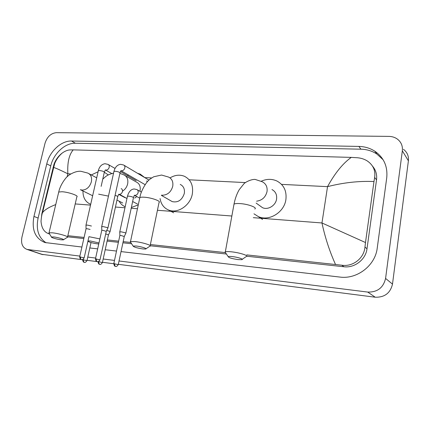<?xml version="1.0" encoding="UTF-8"?>
<svg xmlns="http://www.w3.org/2000/svg" width="430" height="430" viewBox="0 0 430 430"><rect width="100%" height="100%" fill="white"/><g stroke="black" fill="none" stroke-linecap="round" stroke-linejoin="round"><path stroke-width="0.64" d="M232.254 256.581C229.996 256.344 228.652 256.377 228.217 256.678C228.642 257.721 231.931 258.693 238.091 259.596L241.725 259.682C244.38 259.317 237.785 257.14 232.254 256.581M225.734 253.033L225.04 252.018L225.336 251.846C226.287 251.507 228.276 251.496 231.302 251.803C239.359 252.587 249.303 255.743 246.481 256.57M259.688 205.642L262.483 207.663C267.895 210.297 275.673 205.615 276.565 199.106C277.081 194.693 275.549 191.506 271.959 189.549M261.338 181.18C266.788 178.794 272.023 178.756 277.033 181.068C283.913 184.911 286.864 191.113 285.885 199.676C284.171 212.425 269.008 221.627 258.419 216.639L253.969 213.828M136.052 246.003L133.106 246.073C133.811 247.1 137.095 248.056 142.959 248.954L145.609 249.024C147.941 248.717 140.954 246.492 136.052 246.003M130.79 242.499L130.5 241.59L134.853 241.563C142.045 242.257 152.542 245.508 150.043 246.223M170.543 200.649L172.231 201.622C178.058 202.815 182.078 200.095 184.303 193.457C184.927 189.114 183.567 186.099 180.224 184.411M170.033 177.891C174.946 174.956 179.751 174.424 184.438 176.289C190.882 179.606 193.511 185.491 192.323 193.951C190.409 205.357 177.724 213.914 168.743 210.093C163.889 208.055 160.997 204.207 160.073 198.547M98.981 242.955L90.338 240.977L87.962 240.961M87.887 241.3C89.73 242.348 92.993 243.208 97.669 243.885L98.755 243.982M139.933 191.28L140.056 190.753C140.728 186.47 139.471 183.551 136.278 181.987L125.307 175.693M127.452 175.596L128.468 175.021M137.643 173.354L140.164 174.08L144.883 177.671M146.743 180.869L147.157 182.008M134.681 198.101L136.794 196.569M138.283 204.884L131.36 207.502M125.184 206.739C122.545 205.648 120.513 203.782 119.094 201.149M89.042 236.699L99.878 238.913M104.21 240.671L104.232 241.3M53.653 236.941L51.455 236.994C50.692 237.505 57.41 239.424 61.275 239.816L63.258 239.87C65.317 239.618 58.007 237.376 53.653 236.941M49.24 233.495L49.031 232.813L52.283 232.797C58.711 233.409 69.687 236.715 67.467 237.333M91.294 174.94L98.083 171.785M104.366 172.274L108.306 174.929M90.671 204.282L90.671 204.282C85.484 202.121 82.915 197.682 82.958 190.968M107.876 228.115L107.392 227.604L102.958 226.551L101.684 226.809M100.007 259.747L106.258 231.372L102.7 230.254L101.759 230.405M91.445 226.029L87.177 225.046L85.973 225.282M90.096 229.437L86.919 228.69L86.032 228.835M125.845 233.297L125.409 232.818L121.072 231.791L119.755 232.039M118.266 264.525L124.27 236.511L120.814 235.436L119.846 235.586M110.032 231.727L109.564 231.249L106.699 230.442M102.41 262.499L108.462 234.893L105.694 233.92M79.856 256.092L26.993 249.416C22.457 247.594 20.774 243.504 21.935 237.145L45.042 143.201C47.133 136.761 50.907 133.246 56.346 132.666L388.913 136.385C392.063 136.439 394.842 137.315 397.261 139.008C401.136 141.954 402.829 145.894 402.34 150.828L385.581 278.436C383.34 287.772 377.384 292.314 367.704 292.067L119.024 260.983M81.275 259.575L41.436 254.264M403.447 149.323C407.21 152.204 408.86 156.036 408.398 160.809L392.493 284.117C390.349 293.115 384.592 297.479 375.223 297.211L118.309 264.316M113.778 263.735L102.458 262.289M97.078 261.596L87.043 260.311M82.603 259.747L81.936 259.661M114.493 260.419L103.178 259.005M95.632 258.059L87.768 257.081M121.04 251.593L339.872 277.065C357.002 279.511 375.293 265.557 377.239 248.067L386.731 177.821C387.822 166.448 383.877 157.59 374.901 151.252C370.133 148.173 364.785 146.56 358.867 146.42L71.552 141.024C61.205 140.61 49.611 151.408 46.768 163.878L33.959 216.408C31.487 229.776 35.142 238.483 44.924 242.536L81.91 247.035M89.816 247.959L97.669 248.873M105.205 249.749L116.508 251.066M383.092 159.724L376.847 154.015C372.117 150.946 366.812 149.339 360.942 149.194L75.39 143.254C65.081 142.819 53.556 153.526 50.751 165.91L38.109 218.069C35.819 229.545 38.501 237.801 46.155 242.832M67.591 236.806L83.829 238.564M107.102 241.09L118.395 242.316M122.921 242.805L131.596 243.745M150.285 245.772L226.411 254.023M246.879 256.237L343.941 266.761C354.583 268.175 365.753 259.564 366.994 248.809L376.529 179.853C377.158 174.569 375.815 169.99 372.498 166.125M335.497 264.423C329.633 251.448 325.118 237.629 321.962 222.966L365.495 242.536L364.973 247.003C364.135 258.14 353.008 267.035 341.785 265.202L246.772 254.899M225.105 252.571L150.387 244.552M130.698 242.439L123.173 241.633M118.648 241.149L107.355 239.935M84.087 237.435L67.849 235.694M49.595 234.06L48.38 233.597C43.978 231.963 41.522 227.825 41.011 221.181L41.844 213.737L53.981 164.249C55.674 159.697 58.426 155.966 62.221 153.053C64.892 151.14 67.403 150.102 69.757 149.936L73.224 149.876C69.031 154.687 67.247 162.658 67.859 173.795C60.055 169.963 55.25 167.829 53.454 167.404L53.041 167.383M365.495 242.536L373.976 181.541C358.986 180.874 343.505 182.578 327.536 186.647C334.948 173.15 342.861 163.4 351.267 157.385L73.224 149.876M351.267 157.385L357.405 157.745C361.076 158.063 364.366 159.132 367.274 160.949C373.175 165.002 375.632 170.5 374.643 177.429L373.976 181.541M41.844 213.737L42.527 212.656C44.688 209.802 49.095 207.104 55.749 204.567M256.619 201.186C262.123 200.412 265.589 197.214 267.025 191.592C267.573 187.05 266.014 183.782 262.348 181.793L255.081 179.396C250.378 179.267 244.665 182.75 243.917 183.798L239.166 189.775C236.785 193.93 235.065 198.719 234.011 204.142L233.807 205.287M254.807 209.023C257.688 207.625 247.986 204.024 239.988 203.589C236.984 203.406 234.995 203.589 234.011 204.142L225.336 251.846M161.546 195.123L162.443 195.236C167.619 194.989 171.049 192.022 172.726 186.335C173.387 181.874 172.016 178.789 168.619 177.079L161.562 175.042L153.746 176.757C150.747 178.541 149.038 179.772 148.619 180.444C146.84 181.648 140.949 190.307 139.825 197.606L139.643 198.45M150.167 245.627L159.035 202.498C161.605 201.278 151.355 197.585 144.195 197.203C141.97 197.069 140.513 197.203 139.825 197.606L130.5 241.59M122.512 191.178C125.162 189.474 126.882 187.023 127.662 183.825C128.366 179.434 127.103 176.445 123.867 174.865L119.911 173.376M108.468 196.107L98.615 194.172M80.351 189.705L82.108 190.108C86.618 189.856 89.703 187.088 91.364 181.804C92.111 177.477 90.94 174.575 87.844 173.091L80.888 171.285C75.159 170.726 68.284 175.338 67.746 176.236C67.123 176.23 60.383 183.873 58.733 192.022L58.587 192.635M67.564 236.903L76.852 196.854C79.142 195.795 68.424 192.059 62.011 191.732L58.733 192.022L49.031 232.813M96.374 258.828C96.148 260.257 96.433 261.187 97.223 261.623L97.395 261.666C97.336 261.316 97.932 262.837 99.986 259.849L95.449 258.898M145.136 184.674L120.959 170.667L121.771 170.801C123.302 170.608 124.324 169.646 124.834 167.931C125.071 166.501 124.662 165.523 123.603 164.996L120.561 164.319C117.293 164.787 115.084 167.152 113.945 171.425L113.88 171.71M107.919 227.927L119.981 173.075C119.9 172.263 118.309 171.656 115.208 171.253L113.945 171.425L101.7 226.588M80.55 256.839C80.324 258.247 80.609 259.166 81.415 259.596L81.593 259.639C81.539 259.295 82.119 260.795 84.162 257.855L79.674 256.903M105.35 169.952L106.199 170.113C107.688 169.915 108.688 168.969 109.198 167.281C109.44 165.856 109.048 164.889 108.005 164.378L104.952 163.717C101.587 164.281 99.378 166.609 98.325 170.705L98.266 170.973M101.141 186.362L104.291 172.355C104.184 171.554 102.593 170.947 99.523 170.543L98.325 170.705L85.989 225.078M114.745 263.638C114.525 265.047 114.788 265.96 115.541 266.38L115.697 266.417C115.627 266.057 116.207 267.6 118.245 264.622L113.783 263.697M134.44 195.268L135.09 195.365C136.622 195.198 137.638 194.258 138.137 192.549C138.369 191.076 137.928 190.076 136.821 189.549L134.187 188.974C130.999 189.232 128.753 191.662 127.447 196.257L127.393 196.505M125.882 233.108L133.434 197.805C133.359 197.112 131.8 196.553 128.758 196.134L127.447 196.257L119.771 231.824M98.889 261.612C98.669 262.999 98.938 263.896 99.706 264.316L99.868 264.359C99.792 264.02 100.405 265.498 102.388 262.59L98.427 261.564M126.957 198.531L119.459 194.338C120.954 194.177 121.948 193.247 122.453 191.56C122.684 190.098 122.26 189.114 121.174 188.598M110.075 231.55L117.691 196.746C117.938 196.37 117.062 195.929 115.068 195.413M97.981 261.666L97.981 261.666C98.69 265.159 99.712 263.982 99.507 264.278L99.868 264.359M83.474 259.639C83.253 261.005 83.533 261.897 84.312 262.311L84.479 262.354C84.409 262.01 84.973 263.488 86.978 260.612L82.614 259.693M253.297 217.671L321.962 222.966L327.536 186.647L281.537 184.373M67.161 176.773L67.859 173.795L70.864 173.946M144.835 177.606L151.693 177.945M189.152 179.799L245.385 182.583M75.207 203.933L90.52 205.115M115.439 207.04L124.963 207.771M131.198 208.254L137.466 208.738M157.434 210.275L231.856 216.016M27.918 249.599L43.043 254.678M367.704 292.067L375.223 297.211M385.581 278.436L392.493 284.117M402.34 150.828L408.398 160.809M75.39 143.254L71.552 141.024M50.751 165.91L46.768 163.878M360.942 149.194L358.867 146.42M38.109 218.069L33.959 216.408M366.994 248.809L364.973 247.003M343.941 266.761L341.785 265.202M376.529 179.853L374.643 177.429M228.217 256.678L225.04 252.018M258.419 216.639L262.542 219.472M262.483 207.663L256.135 203.073M242.262 259.306L246.008 256.699M133.106 246.073L130.285 241.725M168.743 210.093L173.666 212.802M172.231 201.622L161.438 195.403M146.006 248.76L149.694 246.325M113.558 173.166C110.177 173.93 107.516 175.091 105.587 176.644L102.77 179.138M51.455 236.994L48.875 232.915M96.707 177.837L89.015 173.72M92.644 195.741L80.582 189.797M63.549 239.687L67.204 237.408M148.974 180.105L124.109 165.297M106.301 231.254L107.849 228.126M97.395 261.666L97.013 261.58C97.255 261.306 96.051 262.429 95.471 258.796L101.792 230.27M120.04 172.785L120.964 170.608M101.776 230.281L101.679 226.599M136.213 180.648L120.448 171.554M115.041 168.436L108.468 164.647M81.593 259.639L81.216 259.559C81.48 259.301 80.254 260.392 79.695 256.812L86.064 228.706L85.968 225.089M111.784 173.553L105.42 169.979M104.356 172.081L105.371 169.92M84.183 257.763L88.929 236.688M141.422 192.113L137.315 189.823M134.413 195.204L133.488 197.553M124.308 236.398L125.818 233.307M115.697 266.417L115.337 266.337C115.568 266.068 114.391 267.18 113.805 263.601L119.873 235.452L119.75 231.834M139.508 198.036L134.429 195.29M118.766 194.183L117.745 196.51M108.5 234.785L110.01 231.738M137.535 204.083L132.644 201.514M125.012 197.671L118.68 194.349M84.479 262.354L84.113 262.273C84.371 262.021 83.183 263.085 82.635 259.607L82.651 259.532M122.743 203.008L116.965 200.063M86.994 260.526L91.026 242.547M26.993 249.416L42.135 254.501M376.847 154.015L374.901 151.252M42.527 212.656L54.696 163.486C56.373 159.417 58.878 155.94 62.221 153.053M42.532 212.656C41.963 213.828 41.457 216.666 41.011 221.181"/></g></svg>
